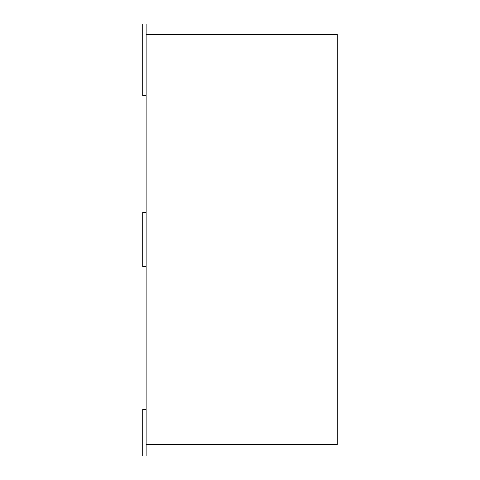 <?xml version="1.0" encoding="UTF-8"?>
<svg xmlns="http://www.w3.org/2000/svg" width="480" height="480" viewBox="0 0 480 480"><rect width="100%" height="100%" fill="white"/><g stroke="black" fill="none" stroke-linecap="round" stroke-linejoin="round"><path stroke-width="0.36" stroke-dasharray="2.4 1.8" d="M146.124 34.5L337.296 34.5L337.296 444.546L146.124 444.546L146.124 34.5L146.124 95.61L142.704 95.61L146.124 95.61L146.124 24L146.124 95.61L142.704 95.61L142.704 24L146.124 24L146.124 95.61M146.124 212.436L142.704 212.436L142.704 266.604L142.704 212.436L146.124 212.436L146.124 266.604L142.704 266.604L146.124 266.604L146.124 212.436L146.124 266.604L142.704 266.604L142.704 212.436L146.124 212.436L146.124 266.604M146.124 409.488L142.704 409.488L142.704 456L142.704 409.488L146.124 409.488L146.124 456L142.704 456L146.124 456L146.124 409.488L146.124 456L142.704 456L142.704 409.488L146.124 409.488L146.124 444.546M142.704 24L146.124 24L142.704 24L142.704 95.61L142.704 24"/><path stroke-width="0.72" d="M146.124 95.61L142.704 95.61L142.704 24L146.124 24L146.124 34.5L337.296 34.5L337.296 444.546L146.124 444.546L146.124 456L142.704 456L142.704 409.488L146.124 409.488M146.124 34.5L146.124 444.546M146.124 266.604L142.704 266.604L142.704 212.436L146.124 212.436"/></g></svg>
